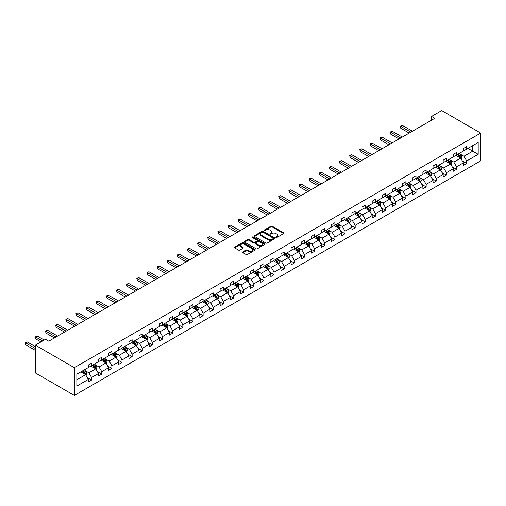<?xml version="1.0" encoding="UTF-8"?>
<svg xmlns="http://www.w3.org/2000/svg" width="506" height="506" viewBox="0 0 506 506"><rect width="100%" height="100%" fill="white"/><g stroke="black" fill="none" stroke-linecap="round" stroke-linejoin="round"><path stroke-width="0.76" d="M275.979 237.478A0.632 0.367 0 0 0 276.877 237.478L283.651 233.563A0.904 0.519 0 0 0 283.917 233.196A0.904 0.519 0 0 0 283.651 232.83L272.171 226.201A0.904 0.519 0 0 0 270.893 226.201L264.119 230.11A0.632 0.367 0 0 0 265.011 230.628L265.884 230.122A2.884 1.663 0 0 1 269.97 230.122L270.925 230.673A2.884 1.663 0 0 1 271.773 231.856A2.884 1.663 0 0 1 270.925 233.032L270.046 233.538A0.632 0.367 0 0 0 270.944 234.05L271.817 233.544A2.884 1.663 0 0 1 275.903 233.544L276.858 234.101A2.884 1.663 0 0 1 277.705 235.277A2.884 1.663 0 0 1 276.858 236.454L275.979 236.96A0.632 0.367 0 0 0 275.979 237.478L275.979 236.96M242.893 251.906A0.904 0.519 0 0 0 242.627 252.273A0.904 0.519 0 0 0 242.893 252.639L246.112 254.499A0.904 0.519 0 0 0 247.39 254.499L254.916 250.154A0.904 0.519 0 0 0 255.182 249.787A0.904 0.519 0 0 0 254.916 249.42L243.43 242.791A0.904 0.519 0 0 0 242.159 242.791L234.632 247.137A0.904 0.519 0 0 0 234.367 247.504A0.904 0.519 0 0 0 234.632 247.87L238.522 250.116A0.904 0.519 0 0 0 239.8 250.116L243.019 248.256A0.904 0.519 0 0 0 243.285 247.889A0.904 0.519 0 0 0 243.019 247.523L241.09 246.409A2.416 1.391 0 0 1 240.382 245.423A2.416 1.391 0 0 1 241.874 244.139A2.416 1.391 0 0 1 244.499 244.436L252.058 248.8A2.416 1.391 0 0 1 252.766 249.787A2.416 1.391 0 0 1 251.28 251.077A2.416 1.391 0 0 1 248.648 250.774L247.39 250.046A0.904 0.519 0 0 0 246.112 250.046L242.893 251.906L242.893 252.639M480.7 133.072L441.706 110.561L431.574 116.412L434.818 118.29L48.74 341.189L45.489 339.311L35.35 345.168L74.344 367.679L480.7 133.072L480.7 160.832L74.344 395.439L74.344 367.679M265.947 243.051A0.904 0.519 0 0 0 267.225 243.051L274.752 238.699A0.904 0.519 0 0 0 275.017 238.332A0.904 0.519 0 0 0 274.752 237.965L263.272 231.337A0.904 0.519 0 0 0 261.994 231.337L254.467 235.682A0.904 0.519 0 0 0 254.202 236.049A0.904 0.519 0 0 0 254.467 236.416L265.947 243.051M252.519 237.611A0.632 0.367 0 0 1 253.158 237.706L264.821 244.436L257.307 248.775A0.904 0.519 0 0 1 256.03 248.775L244.55 242.146L247.769 240.299L247.769 239.547L244.55 241.406A0.904 0.519 0 0 0 244.284 241.779A0.904 0.519 0 0 0 244.55 242.146L244.55 241.406M247.769 240.299A0.904 0.519 0 0 1 249.047 240.299L249.047 239.547A0.904 0.519 0 0 0 247.769 239.547M249.047 239.547L253.702 242.235A0.904 0.519 0 0 0 254.98 242.235L257.118 241.001A0.904 0.519 0 0 0 257.377 240.635A0.904 0.519 0 0 0 257.118 240.268L252.266 237.466A0.632 0.367 0 0 1 253.158 236.953L264.834 243.69A0.904 0.519 0 0 1 265.1 244.063A0.904 0.519 0 0 1 264.834 244.43L264.834 243.69M76.849 374.187L88.348 367.546L88.348 365.035L91.599 363.156L91.599 365.667L98.487 361.695L98.487 359.178L101.738 357.306L101.738 359.817L108.626 355.838L108.626 353.327L111.877 351.449L111.877 353.966L118.765 349.988L118.765 347.47L122.009 345.598L122.009 348.109L128.897 344.137L128.897 341.62L132.148 339.741L132.148 342.258L139.036 338.28L139.036 335.769L142.287 333.89L142.287 336.408L149.175 332.429L149.175 329.912L152.426 328.04L152.426 330.551L159.314 326.572L159.314 324.061L162.565 322.183L162.565 324.7L169.453 320.722L169.453 318.211L172.698 316.332L172.698 318.843L179.592 314.871L179.592 312.354L182.837 310.482L182.837 312.993L189.725 309.014L189.725 306.503L192.976 304.625L192.976 307.142L199.864 303.164L199.864 300.646L203.115 298.774L203.115 301.285L210.003 297.313L210.003 294.796L213.254 292.917L213.254 295.434L220.142 291.456L220.142 288.945L223.386 287.066L223.386 289.584L230.281 285.605L230.281 283.088L233.525 281.216L233.525 283.727L240.413 279.748L240.413 277.237L243.664 275.359L243.664 277.876L250.552 273.898L250.552 271.387L253.803 269.508L253.803 272.019L260.691 268.047L260.691 265.53L263.942 263.658L263.942 266.169L270.83 262.19L270.83 259.679L274.081 257.801L274.081 260.318L280.969 256.34L280.969 253.822L284.214 251.95L284.214 254.461L291.102 250.489L291.102 247.972L294.353 246.099L294.353 248.61L301.241 244.632L301.241 242.121L304.492 240.242L304.492 242.76L311.38 238.781L311.38 236.264L314.631 234.392L314.631 236.903L321.519 232.924L321.519 230.413L324.77 228.535L324.77 231.052L331.658 227.074L331.658 224.563L334.902 222.684L334.902 225.195L341.79 221.223L341.79 218.706L345.041 216.834L345.041 219.345L351.929 215.366L351.929 212.855L355.18 210.977L355.18 213.494L362.068 209.516L362.068 206.998L365.319 205.126L365.319 207.637L372.207 203.665L372.207 201.148L375.458 199.275L375.458 201.786L382.346 197.808L382.346 195.297L385.591 193.418L385.591 195.936L392.479 191.957L392.479 189.44L395.73 187.568L395.73 190.079L402.618 186.1L402.618 183.589L405.869 181.711L405.869 184.228L412.757 180.25L412.757 177.739L416.008 175.86L416.008 178.371L422.896 174.399L422.896 171.882L426.147 170.01L426.147 172.521L433.035 168.542L433.035 166.031L436.28 164.153L436.28 166.67L443.174 162.692L443.174 160.181L446.418 158.302L446.418 160.813L453.306 156.841L453.306 154.324L456.557 152.451L456.557 154.962L463.445 150.984L463.445 148.473L466.696 146.595L466.696 149.112L478.195 142.471L478.195 154.324L466.696 160.965L466.696 163.482L463.445 165.354L463.445 162.843L456.557 166.816L456.557 169.333L453.306 171.211L453.306 168.694L446.418 172.672L446.418 175.184L443.174 177.062L443.174 174.545L436.28 178.523L436.28 181.04L433.035 182.913L433.035 180.402L426.147 184.38L426.147 186.891L422.896 188.77L422.896 186.252L416.008 190.231L416.008 192.742L412.757 194.62L412.757 192.109L405.869 196.081L405.869 198.599L402.618 200.471L402.618 197.96L395.73 201.938L395.73 204.449L392.479 206.328L392.479 203.81L385.591 207.789L385.591 210.306L382.346 212.178L382.346 209.667L375.458 213.64L375.458 216.157L372.207 218.035L372.207 215.518L365.319 219.496L365.319 222.007L362.068 223.886L362.068 221.369L355.18 225.347L355.18 227.864L351.929 229.737L351.929 227.226L345.041 231.204L345.041 233.715L341.79 235.594L341.79 233.076L334.902 237.055L334.902 239.566L331.658 241.444L331.658 238.933L324.77 242.905L324.77 245.423L321.519 247.295L321.519 244.784L314.631 248.762L314.631 251.273L311.38 253.152L311.38 250.634L304.492 254.613L304.492 257.13L301.241 259.002L301.241 256.491L294.353 260.464L294.353 262.981L291.102 264.853L291.102 262.342L284.214 266.32L284.214 268.831L280.969 270.71L280.969 268.193L274.081 272.171L274.081 274.688L270.83 276.561L270.83 274.05L263.942 278.028L263.942 280.539L260.691 282.418L260.691 279.9L253.803 283.879L253.803 286.39L250.552 288.268L250.552 285.757L243.664 289.729L243.664 292.247L240.413 294.119L240.413 291.608L233.525 295.586L233.525 298.097L230.281 299.976L230.281 297.458L223.386 301.437L223.386 303.954L220.142 305.826L220.142 303.315L213.254 307.287L213.254 309.805L210.003 311.677L210.003 309.166L203.115 313.144L203.115 315.655L199.864 317.534L199.864 315.017L192.976 318.995L192.976 321.512L189.725 323.385L189.725 320.874L182.837 324.852L182.837 327.363L179.592 329.242L179.592 326.724L172.698 330.703L172.698 333.214L169.453 335.092L169.453 332.581L162.565 336.553L162.565 339.071L159.314 340.943L159.314 338.432L152.426 342.41L152.426 344.921L149.175 346.8L149.175 344.282L142.287 348.261L142.287 350.772L139.036 352.65L139.036 350.139L132.148 354.111L132.148 356.629L128.897 358.501L128.897 355.99L122.009 359.968L122.009 362.479L118.765 364.358L118.765 361.841L111.877 365.819L111.877 368.336L108.626 370.209L108.626 367.698L101.738 371.676L101.738 374.187L98.487 376.066L98.487 373.548L91.599 377.527L91.599 380.038L88.348 381.916L88.348 379.405L76.849 386.04L76.849 374.187M90.947 366.047L95.76 368.823L88.866 372.795L85.109 370.626M88.866 372.795L91.599 377.527M95.76 368.823L98.487 373.548M88.348 366.945L88.866 367.248L91.599 365.667M101.086 360.19L105.893 362.966L99.005 366.945L95.248 364.775M99.005 366.945L101.738 371.676M105.893 362.966L108.626 367.698M98.487 361.094L99.005 361.392L101.738 359.817M111.225 354.339L116.032 357.116L109.144 361.094L105.381 358.918M109.144 361.094L111.877 365.819M116.032 357.116L118.765 361.841M108.626 355.237L109.144 355.541L111.877 353.966M121.364 348.489L126.171 351.265L119.283 355.237L115.52 353.068M119.283 355.237L122.009 359.968M126.171 351.265L128.897 355.99M118.765 349.387L119.283 349.684L122.009 348.109M131.497 342.632L136.31 345.408L129.422 349.387L125.659 347.217M129.422 349.387L132.148 354.111M136.31 345.408L139.036 350.139M128.897 343.536L129.422 343.833L132.148 342.258M141.636 336.781L146.449 339.558L139.555 343.536L135.798 341.36M139.555 343.536L142.287 348.261M146.449 339.558L149.175 344.282M139.036 337.679L139.555 337.983L142.287 336.408M151.775 330.93L156.582 333.701L149.694 337.679L145.937 335.51M149.694 337.679L152.426 342.41M156.582 333.701L159.314 338.432M149.175 331.828L149.694 332.126L152.426 330.551M161.914 325.073L166.721 327.85L159.833 331.828L156.069 329.659M159.833 331.828L162.565 336.553M166.721 327.85L169.453 332.581M159.314 325.972L159.833 326.275L162.565 324.7M172.053 319.223L176.86 321.999L169.972 325.978L166.208 323.802M169.972 325.978L172.698 330.703M176.86 321.999L179.592 326.724M169.453 320.121L169.972 320.424L172.698 318.843M182.185 313.366L186.999 316.142L180.111 320.121L176.347 317.951M180.111 320.121L182.837 324.852M186.999 316.142L189.725 320.874M179.592 314.27L180.111 314.568L182.837 312.993M192.324 307.515L197.138 310.292L190.25 314.27L186.486 312.094M190.25 314.27L192.976 318.995M197.138 310.292L199.864 315.017M189.725 308.413L190.25 308.717L192.976 307.142M202.463 301.665L207.27 304.441L200.382 308.413L196.625 306.244M200.382 308.413L203.115 313.144M207.27 304.441L210.003 309.166M199.864 302.563L200.382 302.86L203.115 301.285M212.602 295.808L217.409 298.584L210.521 302.563L206.758 300.393M210.521 302.563L213.254 307.287M217.409 298.584L220.142 303.315M210.003 296.712L210.521 297.009L213.254 295.434M222.741 289.957L227.548 292.734L220.66 296.712L216.897 294.536M220.66 296.712L223.386 301.437M227.548 292.734L230.281 297.458M220.142 290.855L220.66 291.159L223.386 289.584M232.88 284.106L237.687 286.877L230.799 290.855L227.036 288.686M230.799 290.855L233.525 295.586M237.687 286.877L240.413 291.608M230.281 285.005L230.799 285.302L233.525 283.727M243.013 278.249L247.826 281.026L240.938 285.005L237.175 282.835M240.938 285.005L243.664 289.729M247.826 281.026L250.552 285.757M240.413 279.154L240.938 279.451L243.664 277.876M253.152 272.399L257.959 275.175L251.071 279.154L247.314 276.978M251.071 279.154L253.803 283.879M257.959 275.175L260.691 279.9M250.552 273.297L251.071 273.601L253.803 272.019M263.291 266.542L268.098 269.318L261.21 273.297L257.446 271.127M261.21 273.297L263.942 278.028M268.098 269.318L270.83 274.05M260.691 267.446L261.21 267.744L263.942 266.169M273.43 260.691L278.237 263.468L271.349 267.446L267.585 265.27M271.349 267.446L274.081 272.171M278.237 263.468L280.969 268.193M270.83 261.589L271.349 261.893L274.081 260.318M283.569 254.841L288.376 257.617L281.488 261.589L277.724 259.42M281.488 261.589L284.214 266.32M288.376 257.617L291.102 262.342M280.969 255.739L281.488 256.036L284.214 254.461M293.701 248.984L298.515 251.76L291.627 255.739L287.863 253.569M291.627 255.739L294.353 260.464M298.515 251.76L301.241 256.491M291.102 249.888L291.627 250.185L294.353 248.61M303.84 243.133L308.647 245.91L301.759 249.888L298.002 247.712M301.759 249.888L304.492 254.613M308.647 245.91L311.38 250.634M301.241 244.031L301.759 244.335L304.492 242.76M313.979 237.282L318.786 240.059L311.898 244.031L308.141 241.862M311.898 244.031L314.631 248.762M318.786 240.059L321.519 244.784M311.38 238.181L311.898 238.478L314.631 236.903M324.118 231.425L328.925 234.202L322.037 238.181L318.274 236.011M322.037 238.181L324.77 242.905M328.925 234.202L331.658 238.933M321.519 232.33L322.037 232.627L324.77 231.052M334.257 225.575L339.064 228.351L332.176 232.33L328.413 230.154M332.176 232.33L334.902 237.055M339.064 228.351L341.79 233.076M331.658 226.473L332.176 226.777L334.902 225.195M344.39 219.718L349.203 222.495L342.315 226.473L338.552 224.303M342.315 226.473L345.041 231.204M349.203 222.495L351.929 227.226M341.79 220.622L342.315 220.92L345.041 219.345M354.529 213.867L359.342 216.644L352.448 220.622L348.691 218.447M352.448 220.622L355.18 225.347M359.342 216.644L362.068 221.369M351.929 214.765L352.448 215.069L355.18 213.494M364.668 208.017L369.475 210.793L362.587 214.765L358.83 212.596M362.587 214.765L365.319 219.496M369.475 210.793L372.207 215.518M362.068 208.915L362.587 209.212L365.319 207.637M374.807 202.16L379.614 204.936L372.726 208.915L368.963 206.745M372.726 208.915L375.458 213.64M379.614 204.936L382.346 209.667M372.207 203.064L372.726 203.361L375.458 201.786M384.946 196.309L389.753 199.086L382.865 203.064L379.102 200.888M382.865 203.064L385.591 207.789M389.753 199.086L392.479 203.81M382.346 197.207L382.865 197.511L385.591 195.936M395.078 190.458L399.892 193.235L393.004 197.207L389.24 195.038M393.004 197.207L395.73 201.938M399.892 193.235L402.618 197.96M392.479 191.357L393.004 191.654L395.73 190.079M405.217 184.601L410.031 187.378L403.137 191.357L399.379 189.187M403.137 191.357L405.869 196.081M410.031 187.378L412.757 192.109M402.618 185.506L403.137 185.803L405.869 184.228M415.356 178.751L420.163 181.527L413.275 185.506L409.518 183.33M413.275 185.506L416.008 190.231M420.163 181.527L422.896 186.252M412.757 179.649L413.275 179.953L416.008 178.371M425.495 172.894L430.302 175.671L423.414 179.649L419.651 177.48M423.414 179.649L426.147 184.38M430.302 175.671L433.035 180.402M422.896 173.798L423.414 174.096L426.147 172.521M435.634 167.043L440.441 169.82L433.553 173.798L429.79 171.623M433.553 173.798L436.28 178.523M440.441 169.82L443.174 174.545M433.035 167.941L433.553 168.245L436.28 166.67M445.767 161.193L450.58 163.969L443.692 167.941L439.929 165.772M443.692 167.941L446.418 172.672M450.58 163.969L453.306 168.694M443.174 162.091L443.692 162.394L446.418 160.813M455.906 155.336L460.719 158.112L453.831 162.091L450.068 159.921M453.831 162.091L456.557 166.816M460.719 158.112L463.445 162.843M453.306 156.24L453.831 156.537L456.557 154.962M467.93 148.397L472.737 151.174L463.964 156.24L460.207 154.064M463.964 156.24L466.696 160.965M478.195 154.324L472.737 151.174L472.737 145.62L478.195 142.471M35.35 345.168L35.35 372.928L74.344 395.439M431.574 116.412L431.574 120.162M463.445 150.383L463.964 150.687L466.696 149.112M76.849 379.74L85.622 374.674L80.808 371.897M85.622 374.674L88.348 379.405M462.376 160.984L466.696 163.482M452.237 166.835L456.557 169.333M442.099 172.691L446.418 175.184M431.96 178.542L436.28 181.04M421.821 184.399L426.147 186.891M411.688 190.25L416.008 192.742M401.549 196.1L405.869 198.599M391.41 201.957L395.73 204.449M381.271 207.808L385.591 210.306M371.132 213.659L375.458 216.157M360.999 219.515L365.319 222.007M350.86 225.366L355.18 227.864M340.721 231.223L345.041 233.715M330.582 237.074L334.902 239.566M320.443 242.924L324.77 245.423M310.305 248.781L314.631 251.273M300.172 254.632L304.492 257.13M290.033 260.482L294.353 262.981M279.894 266.339L284.214 268.831M269.755 272.19L274.081 274.688M259.616 278.047L263.942 280.539M249.483 283.898L253.803 286.39M239.344 289.748L243.664 292.247M229.205 295.605L233.525 298.097M219.066 301.456L223.386 303.954M208.927 307.306L213.254 309.805M198.795 313.163L203.115 315.655M188.656 319.014L192.976 321.512M178.517 324.871L182.837 327.363M168.378 330.722L172.698 333.214M158.239 336.572L162.565 339.071M148.106 342.429L152.426 344.921M137.967 348.28L142.287 350.772M127.828 354.13L132.148 356.629M117.689 359.987L122.009 362.479M107.55 365.838L111.877 368.336M97.418 371.695L101.738 374.187M87.279 377.546L91.599 380.038M276.232 237.567L276.858 237.206A2.884 1.663 0 0 0 277.705 236.03L277.705 235.277M271.773 231.856L271.773 232.602A2.884 1.663 0 0 1 270.925 233.778L270.299 234.139M283.638 233.57L272.171 226.947A0.904 0.519 0 0 0 270.893 226.947L264.366 230.717M274.739 238.712L263.272 232.09A0.904 0.519 0 0 0 261.994 232.09L254.48 236.428M273.158 238.592A0.632 0.367 0 0 0 273.158 238.079L263.082 232.26A0.632 0.367 0 0 0 262.184 232.26L261.26 232.792A2.884 1.663 0 0 0 260.419 233.968A2.884 1.663 0 0 0 261.26 235.151L268.148 239.123A2.884 1.663 0 0 0 272.234 239.123L273.158 238.592L273.158 239.344A0.632 0.367 0 0 0 273.341 239.085L273.341 238.332M260.419 233.968L260.419 234.721A2.884 1.663 0 0 0 261.26 235.897L261.26 235.151M273.158 239.344L272.234 239.876A2.884 1.663 0 0 1 268.148 239.876L261.26 235.897M249.047 240.299L253.702 242.988A0.904 0.519 0 0 0 254.98 242.988L257.118 241.754A0.904 0.519 0 0 0 257.377 241.387L257.377 240.635M258.534 245.03A2.416 1.391 0 0 0 261.166 245.328A2.416 1.391 0 0 0 262.652 244.044A2.416 1.391 0 0 0 261.95 243.057L259.287 241.52A0.904 0.519 0 0 0 258.009 241.52L255.872 242.754A0.904 0.519 0 0 0 255.606 243.12A0.904 0.519 0 0 0 255.872 243.487L258.534 245.03L258.534 245.777A2.416 1.391 0 0 0 261.166 246.08A2.416 1.391 0 0 0 262.652 244.79L262.652 244.044M255.606 243.12L255.606 243.873A0.904 0.519 0 0 0 255.872 244.24L255.872 243.487M258.534 245.777L255.872 244.24M252.766 249.787L252.766 250.54A2.416 1.391 0 0 1 251.28 251.824A2.416 1.391 0 0 1 248.648 251.52L247.39 250.793A0.904 0.519 0 0 0 246.112 250.793L242.905 252.646M240.382 245.423L240.382 246.175A2.416 1.391 0 0 0 241.09 247.156L241.09 246.409M243.019 247.523L243.019 248.256L241.09 247.156M254.904 250.16L243.43 243.538A0.904 0.519 0 0 0 242.159 243.538L234.645 247.877M461.213 158.973L461.807 157.246A2.435 1.404 -120 0 0 461.029 155.171L459.575 153.223M456.956 155.943L456.323 155.095M412.434 131.212L402.378 125.406L400.752 126.348L400.752 128.22L409.183 133.091M460.359 157.904L460.492 157.347A2.435 1.404 -120 0 0 459.796 155.88L458.335 153.938M457.728 154.286L459.334 156.43A1.24 0.715 60 0 1 459.556 156.809L460.492 157.347M457.557 154.387L459.018 156.335A2.435 1.404 60 0 1 459.625 157.48M400.752 128.22L400.398 126.139L410.809 132.148M400.398 126.139L402.378 125.406M451.074 164.823L451.668 163.096A2.435 1.404 -120 0 0 450.897 161.022L449.436 159.074M446.817 161.793L446.184 160.952M402.295 137.063L392.239 131.263L390.619 132.199L390.619 134.077L399.044 138.941M450.22 163.761L450.359 163.198A2.435 1.404 -120 0 0 449.657 161.737L448.202 159.788M447.589 160.143L449.195 162.287A1.24 0.715 60 0 1 449.423 162.66L450.359 163.198M447.418 160.238L448.879 162.186A2.435 1.404 60 0 1 449.486 163.337M390.619 134.077L390.259 131.996L400.67 138.005M390.259 131.996L392.239 131.263M440.935 170.674L441.536 168.947A2.435 1.404 -120 0 0 440.758 166.879L439.297 164.931M436.678 167.65L436.045 166.803M392.156 142.92L382.106 137.113L380.48 138.056L380.48 139.928L388.905 144.792M440.081 169.611L440.22 169.055A2.435 1.404 -120 0 0 439.518 167.587L438.063 165.639M437.45 165.993L439.056 168.137A1.24 0.715 60 0 1 439.284 168.511L440.22 169.055M437.285 166.088L438.74 168.036A2.435 1.404 60 0 1 439.347 169.187M380.48 139.928L380.12 137.847L390.531 143.856M380.12 137.847L382.106 137.113M430.796 176.531L431.397 174.804A2.435 1.404 -120 0 0 430.619 172.729L429.158 170.781M426.545 173.501L425.907 172.66M382.017 148.77L371.967 142.97L370.341 143.906L370.341 145.779L378.773 150.649M429.942 175.468L430.081 174.905A2.435 1.404 -120 0 0 429.385 173.444L427.924 171.496M427.317 171.844L428.917 173.988A1.24 0.715 60 0 1 429.145 174.368L430.081 174.905M427.146 171.945L428.601 173.893A2.435 1.404 60 0 1 429.208 175.044M370.341 145.779L369.981 143.698L380.392 149.713M369.981 143.698L371.967 142.97M420.657 182.381L421.258 180.655A2.435 1.404 -120 0 0 420.48 178.58L419.019 176.632M416.406 179.352L415.774 178.51M371.878 154.627L361.828 148.821L360.202 149.757L360.202 151.636L368.634 156.499M419.809 181.319L419.942 180.762A2.435 1.404 -120 0 0 419.246 179.295L417.785 177.347M417.178 177.701L418.785 179.845A1.24 0.715 60 0 1 419.006 180.218L419.942 180.762M417.007 177.796L418.468 179.744A2.435 1.404 60 0 1 419.076 180.895M360.202 151.636L359.848 149.555L370.259 155.563M359.848 149.555L361.828 148.821M410.524 188.232L411.119 186.512A2.435 1.404 -120 0 0 410.341 184.437L408.886 182.489M406.267 185.209L405.635 184.361M361.746 160.478L351.689 154.672L350.063 155.614L350.063 157.486L358.495 162.356M409.67 187.169L409.803 186.613A2.435 1.404 -120 0 0 409.107 185.145L407.646 183.197M407.039 183.551L408.646 185.696A1.24 0.715 60 0 1 408.867 186.075L409.803 186.613M406.868 183.653L408.329 185.601A2.435 1.404 60 0 1 408.937 186.746M350.063 157.486L349.709 155.405L360.12 161.414M349.709 155.405L351.689 154.672M400.385 194.089L400.98 192.362A2.435 1.404 -120 0 0 400.202 190.288L398.747 188.34M396.128 191.059L395.496 190.218M351.607 166.329L341.55 160.529L339.931 161.465L339.931 163.343L348.356 168.207M399.531 193.026L399.664 192.463A2.435 1.404 -120 0 0 398.968 191.002L397.514 189.054M396.9 189.402L398.507 191.546A1.24 0.715 60 0 1 398.734 191.926L399.664 192.463M396.729 189.503L398.19 191.451A2.435 1.404 60 0 1 398.798 192.603M339.931 163.343L339.57 161.256L349.981 167.271M339.57 161.256L341.55 160.529M390.246 199.94L390.847 198.213A2.435 1.404 -120 0 0 390.069 196.138L388.608 194.19M385.989 196.916L385.357 196.069M341.468 172.185L331.417 166.379L329.792 167.315L329.792 169.194L338.217 174.058M389.392 198.877L389.531 198.32A2.435 1.404 -120 0 0 388.829 196.853L387.375 194.905M386.761 195.259L388.368 197.403A1.24 0.715 60 0 1 388.595 197.776L389.531 198.32M386.59 195.354L388.051 197.302A2.435 1.404 60 0 1 388.659 198.453M329.792 169.194L329.431 167.113L339.842 173.122M329.431 167.113L331.417 166.379M380.107 205.797L380.708 204.07A2.435 1.404 -120 0 0 379.93 201.995L378.469 200.047M375.85 202.767L375.218 201.919M331.329 178.036L321.278 172.23L319.653 173.172L319.653 175.044L328.078 179.915M379.253 204.728L379.392 204.171A2.435 1.404 -120 0 0 378.697 202.704L377.236 200.762M376.622 201.11L378.229 203.254A1.24 0.715 60 0 1 378.456 203.633L379.392 204.171M376.458 201.211L377.912 203.159A2.435 1.404 60 0 1 378.52 204.304M319.653 175.044L319.292 172.963L329.703 178.972M319.292 172.963L321.278 172.23M369.968 211.647L370.569 209.92A2.435 1.404 -120 0 0 369.791 207.846L368.33 205.898M365.718 208.617L365.085 207.776M321.19 183.887L311.139 178.087L309.514 179.023L309.514 180.901L317.945 185.765M369.114 210.585L369.253 210.022A2.435 1.404 -120 0 0 368.558 208.561L367.097 206.612M366.489 206.967L368.096 209.105A1.24 0.715 60 0 1 368.317 209.484L369.253 210.022M366.319 207.062L367.78 209.01A2.435 1.404 60 0 1 368.381 210.161M309.514 180.901L309.16 178.82L319.571 184.829M309.16 178.82L311.139 178.087M359.836 217.498L360.43 215.771A2.435 1.404 -120 0 0 359.652 213.696L358.197 211.755M355.579 214.474L354.946 213.627M311.057 189.744L301 183.937L299.375 184.88L299.375 186.752L307.806 191.616M358.982 216.435L359.115 215.879A2.435 1.404 -120 0 0 358.419 214.411L356.958 212.463M356.35 212.817L357.957 214.961A1.24 0.715 60 0 1 358.178 215.335L359.115 215.879M356.18 212.912L357.641 214.86A2.435 1.404 60 0 1 358.248 216.011M299.375 186.752L299.021 184.671L309.432 190.68M299.021 184.671L301 183.937M349.697 223.355L350.291 221.628A2.435 1.404 -120 0 0 349.513 219.553L348.058 217.605M345.44 220.325L344.807 219.484M300.918 195.594L290.861 189.794L289.242 190.73L289.242 192.603L297.667 197.473M348.843 222.292L348.976 221.729A2.435 1.404 -120 0 0 348.28 220.268L346.825 218.32M346.212 218.668L347.818 220.812A1.24 0.715 60 0 1 348.046 221.192L348.976 221.729M346.041 218.769L347.502 220.717A2.435 1.404 60 0 1 348.109 221.868M289.242 192.603L288.882 190.522L299.293 196.537M288.882 190.522L290.861 189.794M339.558 229.205L340.152 227.479A2.435 1.404 -120 0 0 339.381 225.404L337.919 223.456M335.301 226.176L334.668 225.334M290.779 201.451L280.729 195.645L279.103 196.581L279.103 198.46L287.528 203.323M338.704 228.143L338.843 227.586A2.435 1.404 -120 0 0 338.141 226.119L336.686 224.171M336.073 224.525L337.679 226.669A1.24 0.715 60 0 1 337.907 227.042L338.843 227.586M335.902 224.62L337.363 226.568A2.435 1.404 60 0 1 337.97 227.719M279.103 198.46L278.743 196.379L289.154 202.387M278.743 196.379L280.729 195.645M329.419 235.056L330.02 233.329A2.435 1.404 -120 0 0 329.242 231.261L327.78 229.313M325.162 232.033L324.529 231.185M280.64 207.302L270.59 201.496L268.964 202.438L268.964 204.31L277.389 209.18M328.565 233.993L328.704 233.437A2.435 1.404 -120 0 0 328.008 231.969L326.547 230.021M325.934 230.375L327.54 232.52A1.24 0.715 60 0 1 327.768 232.899L328.704 233.437M325.769 230.477L327.224 232.425A2.435 1.404 60 0 1 327.831 233.57M268.964 204.31L268.604 202.229L279.015 208.238M268.604 202.229L270.59 201.496M319.28 240.913L319.881 239.186A2.435 1.404 -120 0 0 319.103 237.112L317.641 235.163M315.029 237.883L314.397 237.042M270.501 213.152L260.451 207.352L258.825 208.289L258.825 210.167L267.257 215.031M318.426 239.85L318.565 239.287A2.435 1.404 -120 0 0 317.869 237.826L316.408 235.878M315.801 236.226L317.407 238.37A1.24 0.715 60 0 1 317.629 238.75L318.565 239.287M315.63 236.327L317.085 238.275A2.435 1.404 60 0 1 317.692 239.427M258.825 210.167L258.471 208.08L268.882 214.095M258.471 208.08L260.451 207.352M309.147 246.764L309.742 245.037A2.435 1.404 -120 0 0 308.964 242.962L307.509 241.014M304.89 243.74L304.258 242.893M260.369 219.009L250.312 213.203L248.686 214.139L248.686 216.018L257.118 220.882M308.293 245.701L308.426 245.144A2.435 1.404 -120 0 0 307.73 243.677L306.269 241.729M305.662 242.083L307.268 244.227A1.24 0.715 60 0 1 307.49 244.6L308.426 245.144M305.491 242.178L306.952 244.126A2.435 1.404 60 0 1 307.559 245.277M248.686 216.018L248.332 213.937L258.743 219.946M248.332 213.937L250.312 213.203M299.008 252.62L299.603 250.894A2.435 1.404 -120 0 0 298.825 248.819L297.37 246.871M294.751 249.591L294.119 248.743M250.23 224.86L240.173 219.054L238.547 219.996L238.547 221.868L246.979 226.739M298.154 251.552L298.287 250.995A2.435 1.404 -120 0 0 297.591 249.528L296.13 247.586M295.523 247.934L297.13 250.078A1.24 0.715 60 0 1 297.357 250.457L298.287 250.995M295.352 248.035L296.813 249.983A2.435 1.404 60 0 1 297.42 251.128M238.547 221.868L238.193 219.787L248.604 225.796M238.193 219.787L240.173 219.054M288.869 258.471L289.464 256.744A2.435 1.404 -120 0 0 288.692 254.67L287.231 252.722M284.612 255.441L283.98 254.6M240.091 230.711L230.04 224.911L228.415 225.847L228.415 227.725L236.84 232.589M288.015 257.409L288.154 256.846A2.435 1.404 -120 0 0 287.452 255.385L285.998 253.436M285.384 253.791L286.991 255.928A1.24 0.715 60 0 1 287.218 256.308L288.154 256.846M285.213 253.885L286.674 255.834A2.435 1.404 60 0 1 287.281 256.985M228.415 227.725L228.054 225.638L238.465 231.653M228.054 225.638L230.04 224.911M278.73 264.322L279.331 262.595A2.435 1.404 -120 0 0 278.553 260.52L277.092 258.579M274.473 261.298L273.841 260.451M229.952 236.568L219.901 230.761L218.276 231.697L218.276 233.576L226.701 238.44M277.876 263.259L278.015 262.703A2.435 1.404 -120 0 0 277.32 261.235L275.859 259.287M275.245 259.641L276.852 261.785A1.24 0.715 60 0 1 277.079 262.159L278.015 262.703M275.081 259.736L276.535 261.684A2.435 1.404 60 0 1 277.143 262.835M218.276 233.576L217.915 231.495L228.326 237.504M217.915 231.495L219.901 230.761M268.591 270.179L269.192 268.452A2.435 1.404 -120 0 0 268.414 266.377L266.953 264.429M264.341 267.149L263.708 266.308M219.813 242.418L209.762 236.618L208.137 237.554L208.137 239.427L216.568 244.297M267.737 269.116L267.876 268.553A2.435 1.404 -120 0 0 267.181 267.092L265.72 265.144M265.112 265.492L266.713 267.636A1.24 0.715 60 0 1 266.94 268.016L267.876 268.553M264.942 265.593L266.396 267.541A2.435 1.404 60 0 1 267.004 268.692M208.137 239.427L207.783 237.346L218.187 243.354M207.783 237.346L209.762 236.618M258.458 276.029L259.053 274.303A2.435 1.404 -120 0 0 258.275 272.228L256.814 270.28M254.202 273L253.569 272.158M209.68 248.275L199.623 242.469L197.998 243.405L197.998 245.283L206.429 250.147M257.605 274.967L257.737 274.41A2.435 1.404 -120 0 0 257.042 272.943L255.581 270.995M254.973 271.349L256.58 273.493A1.24 0.715 60 0 1 256.801 273.866L257.737 274.41M254.803 271.444L256.264 273.392A2.435 1.404 60 0 1 256.871 274.543M197.998 245.283L197.644 243.203L208.055 249.211M197.644 243.203L199.623 242.469M248.32 281.88L248.914 280.153A2.435 1.404 -120 0 0 248.136 278.085L246.681 276.137M244.063 278.857L243.43 278.009M199.541 254.126L189.484 248.32L187.859 249.262L187.859 251.134L196.29 256.004M247.466 280.817L247.598 280.261A2.435 1.404 -120 0 0 246.903 278.793L245.442 276.845M244.834 277.199L246.441 279.344A1.24 0.715 60 0 1 246.662 279.723L247.598 280.261M244.664 277.301L246.125 279.242A2.435 1.404 60 0 1 246.732 280.394M187.859 251.134L187.505 249.053L197.916 255.062M187.505 249.053L189.484 248.32M238.181 287.737L238.775 286.01A2.435 1.404 -120 0 0 238.003 283.936L236.542 281.987M233.924 284.707L233.291 283.866M189.402 259.976L179.345 254.176L177.726 255.113L177.726 256.991L186.151 261.855M237.327 286.674L237.466 286.111A2.435 1.404 -120 0 0 236.764 284.65L235.309 282.702M234.695 283.05L236.302 285.194A1.24 0.715 60 0 1 236.53 285.574L237.466 286.111M234.525 283.151L235.986 285.099A2.435 1.404 60 0 1 236.593 286.251M177.726 256.991L177.366 254.904L187.777 260.919M177.366 254.904L179.345 254.176M228.042 293.588L228.642 291.861A2.435 1.404 -120 0 0 227.864 289.786L226.403 287.838M223.785 290.564L223.152 289.717M179.263 265.833L169.213 260.027L167.587 260.963L167.587 262.842L176.012 267.706M227.188 292.525L227.327 291.968A2.435 1.404 -120 0 0 226.631 290.501L225.17 288.553M224.556 288.907L226.163 291.051A1.24 0.715 60 0 1 226.391 291.424L227.327 291.968M224.392 289.002L225.847 290.95A2.435 1.404 60 0 1 226.454 292.101M167.587 262.842L167.227 260.761L177.638 266.77M167.227 260.761L169.213 260.027M217.903 299.438L218.503 297.718A2.435 1.404 -120 0 0 217.725 295.643L216.264 293.695M213.652 296.415L213.02 295.567M169.124 271.684L159.074 265.878L157.448 266.82L157.448 268.692L165.879 273.563M217.049 298.376L217.188 297.819A2.435 1.404 -120 0 0 216.492 296.352L215.031 294.403M214.424 294.758L216.024 296.902A1.24 0.715 60 0 1 216.252 297.281L217.188 297.819M214.253 294.859L215.708 296.807A2.435 1.404 60 0 1 216.315 297.952M157.448 268.692L157.094 266.611L167.499 272.62M157.094 266.611L159.074 265.878M207.764 305.295L208.364 303.568A2.435 1.404 -120 0 0 207.586 301.494L206.125 299.546M203.513 302.265L202.881 301.424M158.985 277.535L148.935 271.735L147.309 272.671L147.309 274.549L155.74 279.413M206.916 304.232L207.049 303.67A2.435 1.404 -120 0 0 206.353 302.208L204.892 300.26M204.285 300.615L205.891 302.752A1.24 0.715 60 0 1 206.113 303.132L207.049 303.67M204.114 300.709L205.575 302.658A2.435 1.404 60 0 1 206.182 303.809M147.309 274.549L146.955 272.462L157.366 278.477M146.955 272.462L148.935 271.735M197.631 311.146L198.225 309.419A2.435 1.404 -120 0 0 197.448 307.344L195.993 305.403M193.374 308.122L192.742 307.275M148.853 283.392L138.796 277.585L137.17 278.521L137.17 280.4L145.601 285.264M196.777 310.083L196.91 309.527A2.435 1.404 -120 0 0 196.214 308.059L194.753 306.111M194.146 306.465L195.752 308.609A1.24 0.715 60 0 1 195.974 308.983L196.91 309.527M193.975 306.56L195.436 308.508A2.435 1.404 60 0 1 196.043 309.659M137.17 280.4L136.816 278.319L147.227 284.328M136.816 278.319L138.796 277.585M187.492 317.003L188.087 315.276A2.435 1.404 -120 0 0 187.309 313.201L185.854 311.253M183.235 313.973L182.603 313.132M138.714 289.242L128.657 283.442L127.038 284.378L127.038 286.251L135.463 291.121M186.638 315.94L186.771 315.377A2.435 1.404 -120 0 0 186.075 313.916L184.62 311.968M184.007 312.316L185.613 314.46A1.24 0.715 60 0 1 185.841 314.84L186.771 315.377M183.836 312.417L185.297 314.365A2.435 1.404 60 0 1 185.904 315.516M127.038 286.251L126.677 284.17L137.088 290.178M126.677 284.17L128.657 283.442M177.353 322.853L177.954 321.127A2.435 1.404 -120 0 0 177.176 319.052L175.715 317.104M173.096 319.824L172.464 318.982M128.575 295.099L118.524 289.293L116.899 290.229L116.899 292.107L125.324 296.971M176.499 321.791L176.638 321.234A2.435 1.404 -120 0 0 175.936 319.767L174.481 317.819M173.868 318.173L175.474 320.317A1.24 0.715 60 0 1 175.702 320.69L176.638 321.234M173.697 318.268L175.158 320.216A2.435 1.404 60 0 1 175.765 321.367M116.899 292.107L116.538 290.027L126.949 296.035M116.538 290.027L118.524 289.293M167.214 328.704L167.815 326.977A2.435 1.404 -120 0 0 167.037 324.909L165.576 322.961M162.957 325.681L162.325 324.833M118.436 300.95L108.385 295.143L106.76 296.086L106.76 297.958L115.191 302.828M166.36 327.641L166.499 327.085A2.435 1.404 -120 0 0 165.804 325.617L164.342 323.669M163.735 324.023L165.335 326.168A1.24 0.715 60 0 1 165.563 326.547L166.499 327.085M163.565 324.125L165.019 326.066A2.435 1.404 60 0 1 165.626 327.218M106.76 297.958L106.399 295.877L116.81 301.886M106.399 295.877L108.385 295.143M157.075 334.561L157.676 332.834A2.435 1.404 -120 0 0 156.898 330.76L155.437 328.811M152.825 331.531L152.192 330.69M108.297 306.8L98.246 301L96.621 301.937L96.621 303.815L105.052 308.679M156.227 333.498L156.36 332.935A2.435 1.404 -120 0 0 155.665 331.474L154.203 329.526M153.596 329.874L155.203 332.018A1.24 0.715 60 0 1 155.424 332.398L156.36 332.935M153.426 329.975L154.887 331.923A2.435 1.404 60 0 1 155.487 333.075M96.621 303.815L96.266 301.728L106.677 307.743M96.266 301.728L98.246 301M146.942 340.411L147.537 338.685A2.435 1.404 -120 0 0 146.759 336.61L145.304 334.662M142.686 337.388L142.053 336.541M98.164 312.657L88.107 306.851L86.482 307.787L86.482 309.666L94.913 314.53M146.089 339.349L146.221 338.792A2.435 1.404 -120 0 0 145.526 337.325L144.065 335.377M143.457 335.731L145.064 337.875A1.24 0.715 60 0 1 145.285 338.248L146.221 338.792M143.287 335.826L144.748 337.774A2.435 1.404 60 0 1 145.355 338.925M86.482 309.666L86.128 307.585L96.538 313.594M86.128 307.585L88.107 306.851M136.803 346.262L137.398 344.542A2.435 1.404 -120 0 0 136.62 342.467L135.165 340.519M132.547 343.239L131.914 342.391M88.025 318.508L77.968 312.702L76.349 313.644L76.349 315.516L84.774 320.387M135.95 345.2L136.082 344.643A2.435 1.404 -120 0 0 135.387 343.176L133.932 341.227M133.318 341.582L134.925 343.726A1.24 0.715 60 0 1 135.153 344.105L136.082 344.643M133.148 341.683L134.609 343.631A2.435 1.404 60 0 1 135.216 344.776M76.349 315.516L75.989 313.435L86.399 319.444M75.989 313.435L77.968 312.702M126.664 352.119L127.265 350.392A2.435 1.404 -120 0 0 126.487 348.318L125.026 346.37M122.408 349.089L121.775 348.248M77.886 324.359L67.836 318.559L66.21 319.495L66.21 321.373L74.635 326.237M125.811 351.056L125.95 350.494A2.435 1.404 -120 0 0 125.248 349.032L123.793 347.084M123.179 347.439L124.786 349.576A1.24 0.715 60 0 1 125.014 349.956L125.95 350.494M123.009 347.533L124.47 349.482A2.435 1.404 60 0 1 125.077 350.633M66.21 321.373L65.85 319.286L76.261 325.301M65.85 319.286L67.836 318.559M116.525 357.97L117.126 356.243A2.435 1.404 -120 0 0 116.348 354.168L114.887 352.227M112.269 354.946L111.636 354.099M67.747 330.216L57.697 324.409L56.071 325.345L56.071 327.224L64.496 332.088M115.672 356.907L115.811 356.35A2.435 1.404 -120 0 0 115.115 354.883L113.654 352.935M113.04 353.289L114.647 355.433A1.24 0.715 60 0 1 114.875 355.807L115.811 356.35M112.876 353.384L114.331 355.332A2.435 1.404 60 0 1 114.938 356.483M56.071 327.224L55.711 325.143L66.122 331.152M55.711 325.143L57.697 324.409M106.386 363.827L106.987 362.1A2.435 1.404 -120 0 0 106.209 360.025L104.748 358.077M102.136 360.797L101.504 359.949M57.608 336.066L47.558 330.266L45.932 331.202L45.932 333.075L54.363 337.945M105.533 362.764L105.672 362.201A2.435 1.404 -120 0 0 104.976 360.74L103.515 358.792M102.908 359.14L104.514 361.284A1.24 0.715 60 0 1 104.736 361.663L105.672 362.201M102.737 359.241L104.198 361.189A2.435 1.404 60 0 1 104.799 362.34M45.932 333.075L45.578 330.994L55.989 337.002M45.578 330.994L47.558 330.266M96.254 369.677L96.848 367.951A2.435 1.404 -120 0 0 96.07 365.876L94.616 363.928M91.997 366.648L91.365 365.806M44.224 340.045L37.419 336.117L35.793 337.053L35.793 338.931L40.973 341.923M95.4 368.615L95.533 368.052A2.435 1.404 -120 0 0 94.837 366.591L93.376 364.643M92.769 364.997L94.375 367.141A1.24 0.715 60 0 1 94.597 367.514L95.533 368.052M92.598 365.092L94.059 367.04A2.435 1.404 60 0 1 94.666 368.191M35.793 338.931L35.439 336.851L42.599 340.981M35.439 336.851L37.419 336.117M86.115 375.528L86.709 373.801A2.435 1.404 -120 0 0 85.931 371.733L84.477 369.785M81.858 372.505L81.226 371.657M35.35 346.629L27.28 341.967L25.661 342.91L25.661 344.782L35.35 350.38M85.261 374.465L85.394 373.909A2.435 1.404 -120 0 0 84.698 372.441L83.243 370.493M82.63 370.847L84.236 372.992A1.24 0.715 60 0 1 84.464 373.371L85.394 373.909M82.459 370.949L83.92 372.89A2.435 1.404 60 0 1 84.527 374.042M25.661 344.782L25.3 342.701L35.35 348.507M25.3 342.701L27.28 341.967M276.858 237.206L276.858 236.454M270.046 234.05L270.046 233.538M270.925 233.778L270.925 233.032M264.119 230.628L264.119 230.11M270.893 226.947L270.893 226.201M272.171 226.947L272.171 226.201M283.651 233.563L283.651 232.83M254.467 236.416L254.467 235.682M261.994 232.09L261.994 231.337M263.272 232.09L263.272 231.337M274.752 238.699L274.752 237.965M268.148 239.876L268.148 239.123M272.234 239.876L272.234 239.123M253.702 242.988L253.702 242.235M254.98 242.988L254.98 242.235M257.118 241.754L257.118 241.001M253.158 237.706L253.158 236.953M246.112 250.793L246.112 250.046M247.39 250.793L247.39 250.046M248.648 251.52L248.648 250.774M234.632 247.87L234.632 247.137M242.159 243.538L242.159 242.791M243.43 243.538L243.43 242.791M254.916 250.154L254.916 249.42M460.542 158.011L461.795 157.29M459.796 155.88L461.029 155.171M458.322 156.733L459.018 156.335M450.403 163.868L451.656 163.141M449.657 161.737L450.897 161.022M448.183 162.584L448.879 162.186M440.264 169.719L441.517 168.998M439.518 167.587L440.758 166.879M438.051 168.441L438.74 168.036M430.125 175.569L431.378 174.848M429.385 173.444L430.619 172.729M427.912 174.292L428.601 173.893M419.993 181.426L421.239 180.705M419.246 179.295L420.48 178.58M417.773 180.142L418.468 179.744M409.854 187.277L411.106 186.556M409.107 185.145L410.341 184.437M407.634 185.999L408.329 185.601M399.715 193.134L400.967 192.406M398.968 191.002L400.202 190.288M397.495 191.85L398.19 191.451M389.576 198.984L390.828 198.263M388.829 196.853L390.069 196.138M387.362 197.701L388.051 197.302M379.437 204.835L380.689 204.114M378.697 202.704L379.93 201.995M377.223 203.557L377.912 203.159M369.304 210.692L370.55 209.965M368.558 208.561L369.791 207.846M367.084 209.408L367.78 209.01M359.165 216.543L360.417 215.822M358.419 214.411L359.652 213.696M356.945 215.265L357.641 214.86M349.026 222.393L350.278 221.672M348.28 220.268L349.513 219.553M346.806 221.116L347.502 220.717M338.887 228.25L340.14 227.529M338.141 226.119L339.381 225.404M336.673 226.966L337.363 226.568M328.748 234.101L330.001 233.38M328.008 231.969L329.242 231.261M326.534 232.823L327.224 232.425M318.616 239.952L319.862 239.23M317.869 237.826L319.103 237.112M316.395 238.674L317.085 238.275M308.477 245.808L309.729 245.087M307.73 243.677L308.964 242.962M306.256 244.524L306.952 244.126M298.338 251.659L299.59 250.938M297.591 249.528L298.825 248.819M296.118 250.381L296.813 249.983M288.199 257.516L289.451 256.789M287.452 255.385L288.692 254.67M285.985 256.232L286.674 255.834M278.06 263.367L279.312 262.646M277.32 261.235L278.553 260.52M275.846 262.089L276.535 261.684M267.927 269.217L269.173 268.496M267.181 267.092L268.414 266.377M265.707 267.94L266.396 267.541M257.788 275.074L259.034 274.353M257.042 272.943L258.275 272.228M255.568 273.79L256.264 273.392M247.649 280.925L248.901 280.204M246.903 278.793L248.136 278.085M245.429 279.647L246.125 279.242M237.51 286.775L238.762 286.054M236.764 284.65L238.003 283.936M235.296 285.498L235.986 285.099M227.371 292.632L228.623 291.911M226.631 290.501L227.864 289.786M225.157 291.348L225.847 290.95M217.232 298.483L218.484 297.762M216.492 296.352L217.725 295.643M215.018 297.205L215.708 296.807M207.099 304.34L208.345 303.613M206.353 302.208L207.586 301.494M204.879 303.056L205.575 302.658M196.96 310.191L198.213 309.47M196.214 308.059L197.448 307.344M194.74 308.913L195.436 308.508M186.822 316.041L188.074 315.32M186.075 313.916L187.309 313.201M184.601 314.764L185.297 314.365M176.683 321.898L177.935 321.177M175.936 319.767L177.176 319.052M174.469 320.614L175.158 320.216M166.544 327.749L167.796 327.028M165.804 325.617L167.037 324.909M164.33 326.471L165.019 326.066M156.411 333.599L157.657 332.878M155.665 331.474L156.898 330.76M154.191 332.322L154.887 331.923M146.272 339.456L147.524 338.735M145.526 337.325L146.759 336.61M144.052 338.172L144.748 337.774M136.133 345.307L137.385 344.586M135.387 343.176L136.62 342.467M133.913 344.029L134.609 343.631M125.994 351.164L127.246 350.437M125.248 349.032L126.487 348.318M123.78 349.88L124.47 349.482M115.855 357.015L117.107 356.294M115.115 354.883L116.348 354.168M113.641 355.737L114.331 355.332M105.722 362.865L106.968 362.144M104.976 360.74L106.209 360.025M103.502 361.588L104.198 361.189M95.583 368.722L96.836 368.001M94.837 366.591L96.07 365.876M93.363 367.438L94.059 367.04M85.444 374.573L86.697 373.852M84.698 372.441L85.931 371.733M83.224 373.295L83.92 372.89"/></g></svg>
